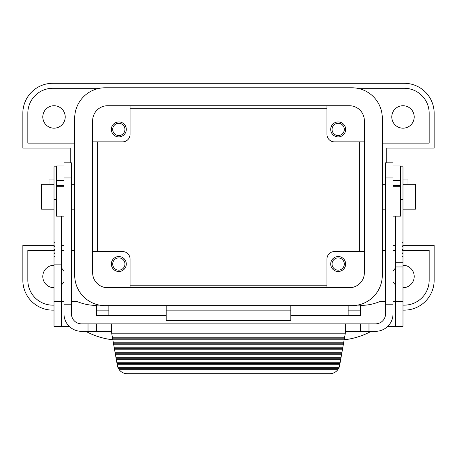 <?xml version="1.0" encoding="UTF-8"?>
<svg xmlns="http://www.w3.org/2000/svg" width="457" height="457" viewBox="0 0 457 457"><rect width="100%" height="100%" fill="white"/><g stroke="black" fill="none" stroke-linecap="round" stroke-linejoin="round"><path stroke-width="0.69" d="M126.298 129.417A7.478 7.478 0 0 1 118.82 136.894A7.478 7.478 0 0 1 111.342 129.417A7.478 7.478 0 0 1 118.82 121.933A7.478 7.478 0 0 1 126.298 129.417M130.039 105.733L130.039 134.398A7.478 7.478 0 0 1 122.562 141.876L92.645 141.876M124.95 129.417A6.13 6.13 0 0 0 118.82 123.281A6.13 6.13 0 0 0 112.69 129.417A6.13 6.13 0 0 0 118.82 135.546A6.13 6.13 0 0 0 124.95 129.417M330.702 129.417A7.478 7.478 0 0 1 338.18 121.933A7.478 7.478 0 0 1 345.658 129.417A7.478 7.478 0 0 1 338.18 136.894A7.478 7.478 0 0 1 330.702 129.417M364.355 141.876L334.438 141.876A7.478 7.478 0 0 1 326.961 134.398L326.961 105.733M332.05 129.417A6.13 6.13 0 0 0 338.18 135.546A6.13 6.13 0 0 0 344.31 129.417A6.13 6.13 0 0 0 338.18 123.281A6.13 6.13 0 0 0 332.05 129.417M92.645 251.556L122.562 251.556A7.478 7.478 0 0 1 130.039 259.033L130.039 287.704M126.298 264.02A7.478 7.478 0 0 1 118.82 271.498A7.478 7.478 0 0 1 111.342 264.02A7.478 7.478 0 0 1 118.82 256.543A7.478 7.478 0 0 1 126.298 264.02M112.69 264.02A6.13 6.13 0 0 0 118.82 270.156A6.13 6.13 0 0 0 124.95 264.02A6.13 6.13 0 0 0 118.82 257.891A6.13 6.13 0 0 0 112.69 264.02M326.961 287.704L326.961 259.033A7.478 7.478 0 0 1 334.438 251.556L364.355 251.556M332.05 264.02A6.13 6.13 0 0 0 338.18 270.156A6.13 6.13 0 0 0 344.31 264.02A6.13 6.13 0 0 0 338.18 257.891A6.13 6.13 0 0 0 332.05 264.02M330.702 264.02A7.478 7.478 0 0 1 338.18 256.543A7.478 7.478 0 0 1 345.658 264.02A7.478 7.478 0 0 1 338.18 271.498A7.478 7.478 0 0 1 330.702 264.02M402.988 179.018L407.975 179.018L407.975 184.257M65.225 116.952A11.219 11.219 0 0 1 54.012 128.166A11.219 11.219 0 0 1 42.792 116.952A11.219 11.219 0 0 1 54.012 105.733A11.219 11.219 0 0 1 65.225 116.952M52.761 88.287L99.626 88.287L52.761 88.287A24.929 24.929 0 0 0 27.837 113.21L27.837 143.127L74.697 143.127M99.626 305.15L91.406 305.15L99.626 305.15M54.012 305.15L52.761 305.15L54.012 305.15M357.374 305.15L365.594 305.15L357.374 305.15M402.988 305.15L404.239 305.15L402.988 305.15M402.988 265.266A11.219 11.219 0 0 1 414.208 276.485A11.219 11.219 0 0 1 402.988 287.704M395.511 284.848A11.219 11.219 0 0 1 393.02 281.626M393.02 271.344A11.219 11.219 0 0 1 395.511 268.122M402.988 250.31L429.163 250.31L429.163 280.227A24.929 24.929 0 0 1 404.239 305.15M395.511 250.31L393.02 250.31M385.542 250.31L382.303 250.31M357.374 88.287L404.239 88.287L357.374 88.287M404.239 88.287A24.929 24.929 0 0 1 429.163 113.21L429.163 143.127L382.303 143.127M402.988 184.257L415.453 184.257L415.453 209.18L402.988 209.18M414.208 116.952A11.219 11.219 0 0 1 402.988 128.166A11.219 11.219 0 0 1 391.775 116.952A11.219 11.219 0 0 1 402.988 105.733A11.219 11.219 0 0 1 414.208 116.952M105.11 305.647A30.413 30.413 0 0 1 74.697 275.24L74.697 118.197A30.413 30.413 0 0 1 105.11 87.784L351.89 87.784A30.413 30.413 0 0 1 382.303 118.197L382.303 275.24A30.413 30.413 0 0 1 351.89 305.647L105.11 305.647M107.601 105.733L349.399 105.733A14.955 14.955 0 0 1 364.355 120.688L364.355 272.743A14.955 14.955 0 0 1 349.399 287.704L107.601 287.704A14.955 14.955 0 0 1 92.645 272.743L92.645 120.688A14.955 14.955 0 0 1 107.601 105.733M54.012 209.18L41.547 209.18L41.547 184.257L54.012 184.257M63.98 281.626A11.219 11.219 0 0 1 61.489 284.848M54.012 287.704A11.219 11.219 0 0 1 42.792 276.485A11.219 11.219 0 0 1 54.012 265.266M61.489 268.122A11.219 11.219 0 0 1 63.98 271.344M74.697 250.31L71.458 250.31M63.98 250.31L61.489 250.31M54.012 250.31L27.837 250.31L27.837 280.227A24.929 24.929 0 0 0 52.761 305.15M395.511 216.161L395.511 326.338L402.988 326.338L387.782 326.338M393.02 301.414L402.988 301.414L402.988 326.338M402.988 166.805L400.498 166.805L402.988 166.805L402.988 199.515L400.498 199.515M401.994 242.524L402.988 241.742L402.988 243.295L401.994 242.524M402.988 199.515L402.988 241.742M402.988 243.295L402.988 247.048L401.994 246.312L402.988 245.569M402.988 247.048L402.988 255.886L401.994 256.514L402.988 257.131L402.988 255.886M402.988 253.966L401.994 253.309L402.988 252.641M402.988 250.602L401.994 249.905L402.988 249.202M402.988 257.131L402.988 301.414M348.148 305.647L348.148 315.37L360.613 315.37L360.613 305.402A49.853 49.853 0 0 0 380.155 301.414L385.542 301.414M166.182 305.647L166.182 320.357L290.818 320.357L290.818 305.647M108.852 305.647L108.852 315.37L96.387 315.37L96.387 305.402A49.853 49.853 0 0 1 76.845 301.414L71.458 301.414M61.489 326.338L61.489 301.414L54.012 301.414L54.012 326.338L69.218 326.338M117.055 363.732L339.945 363.732L339.637 365.463A9.968 9.968 0 0 1 338.957 367.719L118.043 367.719A9.968 9.968 0 0 1 117.363 365.463L112.839 339.802A74.782 74.782 0 0 1 85.796 331.325M113.365 342.79L343.635 342.79L344.161 339.802L112.839 339.802L112.662 338.803L344.338 338.803L344.161 339.802A74.782 74.782 0 0 0 371.204 331.325M61.489 216.161L61.489 301.414L63.98 301.414M54.012 301.414L54.012 264.117L61.489 264.117M54.012 257.131L54.012 255.886L55.006 256.514L54.012 257.131L54.012 264.117M54.012 166.805L56.502 166.805L54.012 166.805L54.012 199.515L56.502 199.515M54.012 199.515L54.012 241.742L55.006 242.524L54.012 243.295L54.012 245.569L55.006 246.312L54.012 247.048L54.012 249.202L55.006 249.905L54.012 250.602L54.012 252.641L55.006 253.309L54.012 253.966L54.012 255.886M54.012 243.295L54.012 241.742M54.012 179.018L49.025 179.018L49.025 184.257M54.012 253.966L54.012 252.641M54.012 247.048L54.012 245.569M54.012 250.602L54.012 249.202M71.458 304.773L63.98 304.773L63.98 177.967L71.458 177.967L71.458 313.873A9.968 9.968 0 0 0 81.432 323.847L88.018 323.847L88.018 331.325L111.342 331.325L112.485 337.809L344.515 337.809L344.338 338.803M63.98 304.773L63.98 313.873A17.452 17.452 0 0 0 81.432 331.325L88.018 331.325M71.458 177.967L71.458 162.818L63.98 162.818L63.98 177.967M63.98 216.161L56.502 216.161L56.502 186.69L63.98 186.69M63.98 165.948L56.502 165.948L56.502 186.69M360.613 323.847L368.982 323.847L368.982 331.325L360.613 331.325L360.613 323.847L88.018 323.847M368.982 331.325L375.568 331.325A17.452 17.452 0 0 0 393.02 313.873L393.02 304.773L385.542 304.773L385.542 313.873A9.968 9.968 0 0 1 375.568 323.847L368.982 323.847M112.662 338.803L112.485 337.809M360.613 331.325L345.658 331.325L345.658 323.847M96.387 323.847L96.387 331.325M118.043 367.719L119.203 369.713A9.968 9.968 0 0 0 127.183 373.7L329.817 373.7A9.968 9.968 0 0 0 337.797 369.713L338.957 367.719M119.203 369.713L337.797 369.713M339.768 364.726L117.232 364.726M118.546 368.713L338.454 368.713M116.878 362.732L340.122 362.732L339.945 363.732M116.352 359.745L340.648 359.745L340.122 362.732M116.175 358.745L340.825 358.745L340.648 359.745M115.472 354.758L341.528 354.758L340.825 358.745M340.996 357.745L116.004 357.745M115.295 353.758L341.705 353.758L341.528 354.758M115.124 352.764L341.876 352.764L341.705 353.758M113.713 344.784L343.287 344.784L341.876 352.764M342.407 349.771L114.593 349.771M342.579 348.777L114.421 348.777M342.756 347.777L114.244 347.777M343.635 342.79L343.287 344.784M343.458 343.79L113.542 343.79M345.658 331.325L344.515 337.809M111.342 323.847L111.342 331.325M385.542 162.818L385.542 177.967L393.02 177.967L393.02 162.818L385.542 162.818M385.542 304.773L385.542 177.967M393.02 216.161L400.498 216.161L400.498 165.948L393.02 165.948M393.02 304.773L393.02 177.967M386.788 162.818L386.788 148.108L434.15 148.108L434.15 113.21A29.911 29.911 0 0 0 404.239 83.3L52.761 83.3A29.911 29.911 0 0 0 22.85 113.21L22.85 148.108L70.212 148.108L70.212 162.818M54.012 310.137L52.761 310.137A29.911 29.911 0 0 1 22.85 280.227L22.85 245.323L54.012 245.323M61.489 245.323L63.98 245.323M96.387 310.137L108.852 310.137M166.182 310.137L290.818 310.137M348.148 310.137L360.613 310.137M402.988 310.137L404.239 310.137A29.911 29.911 0 0 0 434.15 280.227L434.15 245.323L402.988 245.323M393.02 245.323L395.511 245.323M326.961 108.223L130.039 108.223M359.368 251.556L359.368 141.876M130.039 285.208L326.961 285.208M97.632 141.876L97.632 251.556M108.852 315.37L166.182 315.37M348.148 315.37L290.818 315.37M345.218 333.816L111.782 333.816M400.498 180.264L393.02 180.264M400.498 186.69L393.02 186.69M400.498 185.411L393.02 185.411M56.502 180.264L63.98 180.264M56.502 185.411L63.98 185.411M395.511 266.962L402.988 266.962M395.511 262.706L402.988 262.706M382.303 184.257L385.542 184.257M74.697 209.18L71.458 209.18M382.303 209.18L385.542 209.18M74.697 184.257L71.458 184.257"/></g></svg>

